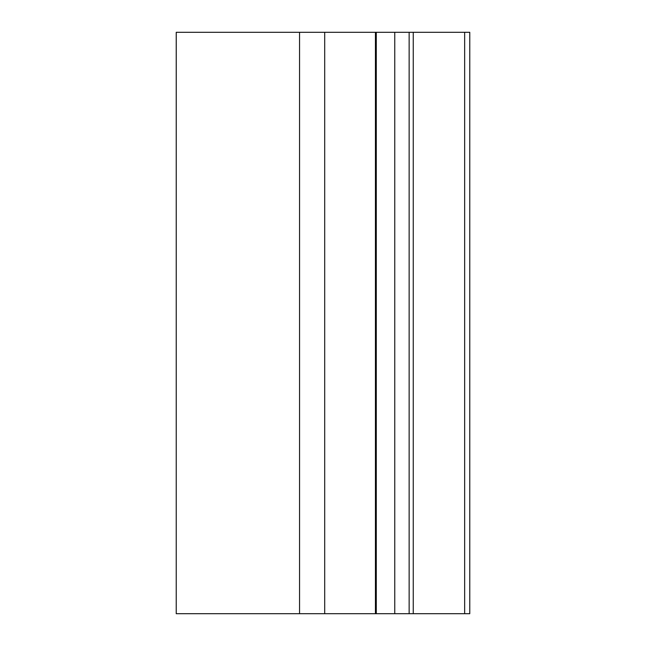 <?xml version="1.0" encoding="UTF-8"?>
<svg xmlns="http://www.w3.org/2000/svg" width="646" height="646" viewBox="0 0 646 646"><rect width="100%" height="100%" fill="white"/><g stroke="black" fill="none" stroke-linecap="round" stroke-linejoin="round"><path stroke-width="0.97" d="M464.66 32.3L464.66 613.7L469.771 613.7L469.771 32.3L409.144 32.3L409.144 613.7L413.254 613.7L413.254 32.3M464.66 613.7L413.254 613.7M409.144 613.7L376.279 613.7L376.279 32.3L176.229 32.3L176.229 613.7L176.245 32.3M375.431 32.3L375.431 613.7L376.279 613.7M375.431 613.7L324.696 613.7L324.696 32.3M299.558 32.3L299.558 613.7L324.696 613.7M299.558 613.7L176.245 613.7M376.279 32.3L409.144 32.3M394.754 32.3L394.754 613.7"/></g></svg>
